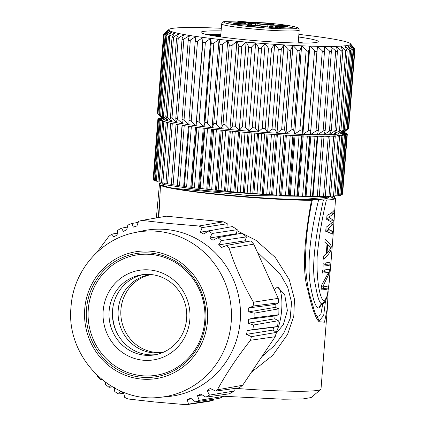 <?xml version="1.0" encoding="UTF-8"?>
<svg xmlns="http://www.w3.org/2000/svg" width="426" height="426" viewBox="0 0 426 426"><rect width="100%" height="100%" fill="white"/><g stroke="black" fill="none" stroke-linecap="round" stroke-linejoin="round"><path stroke-width="0.64" d="M257.549 25.821A8.733 0.596 -175.5 0 1 264.493 26.992A8.733 0.596 -175.5 0 1 254.066 26.721A8.733 0.596 -175.5 0 1 247.117 25.629A8.733 0.596 -175.5 0 1 257.549 25.821M247.304 22.184A4.798 0.33 -175.5 0 1 251.132 22.807A4.798 0.33 -175.5 0 1 245.392 22.679A4.798 0.33 -175.5 0 1 241.563 22.056A4.798 0.33 -175.5 0 1 247.304 22.184M282.332 27.637A8.541 0.586 -175.5 0 1 275.531 26.566A8.541 0.586 -175.5 0 1 285.734 26.753A8.541 0.586 -175.5 0 1 292.524 27.903A8.541 0.586 -175.5 0 1 282.332 27.637M263.635 24.245A8.733 0.596 -175.5 0 1 256.686 23.148A8.733 0.596 -175.5 0 1 267.118 23.339A8.733 0.596 -175.5 0 1 274.062 24.516A8.733 0.596 -175.5 0 1 263.635 24.245M235.45 23.308A8.541 0.586 -175.5 0 1 228.655 22.237A8.541 0.586 -175.5 0 1 238.858 22.424A8.541 0.586 -175.5 0 1 245.648 23.574A8.541 0.586 -175.5 0 1 235.45 23.308M257.805 25.438L257.927 23.973L247.66 23.137M233.235 23.883L233.709 24.01C232.841 23.835 233.113 23.765 234.524 23.797L248.294 24.25C251.782 24.335 252.458 24.16 250.323 23.728L248.081 23.318M251.457 25.107L251.51 24.096L250.323 23.728M280.383 28.18L272.363 27.749L258.71 25.517L239.545 24.719L233.709 24.01M287.949 26.215L287.475 26.055C288.349 26.226 288.077 26.3 286.666 26.263L272.896 25.81C269.408 25.725 268.731 25.901 270.861 26.337L279.946 28.217M269.546 27.232L269.674 25.97L270.861 26.337L270.75 27.456M257.927 23.973L267.869 24.894L283.796 25.485L287.454 26.274M220.732 35.491L209.411 35.108M220.652 36.444L215.95 36.231M303.727 43.074L298.296 42.03M221.105 30.906A58.788 4.02 4.5 0 0 202.228 31.657A58.788 4.02 4.5 0 0 201.163 32.637A58.788 4.02 4.5 0 0 247.932 40.001A58.788 4.02 4.5 0 0 317.082 42.27A58.788 4.02 4.5 0 0 318.105 41.839A58.788 4.02 4.5 0 0 298.674 37.009M220.817 34.415L206.152 34.421M246.116 42.094A91.185 6.241 -175.5 0 1 241.478 41.673A91.185 6.241 -175.5 0 1 236.888 41.242L238.864 45.784C239.572 46.924 240.568 47.014 241.84 46.056L246.212 42.099L239.263 130.404L246.116 42.094M195.933 36.439L195.246 40.805C195.257 41.908 196.013 42.014 197.52 41.125L191.205 121.351L196.109 125.734L202.92 41.844C203.08 42.951 203.9 43.058 205.391 42.158L199.08 122.384L203.857 126.719L210.806 38.415L211.216 42.866C211.52 43.99 212.398 44.091 213.857 43.18L219.044 39.384L220.034 43.873C220.482 45.002 221.408 45.103 222.819 44.176L227.766 40.326L229.284 44.847C229.864 45.987 230.833 46.083 232.181 45.14L236.888 41.242L229.939 129.541L236.792 41.231A91.185 6.241 -175.5 0 1 227.766 40.326A91.185 6.241 -175.5 0 1 219.044 39.384A91.185 6.241 -175.5 0 1 210.806 38.415L210.721 38.404A91.185 6.241 -175.5 0 1 203.058 37.429L202.984 37.419A91.185 6.241 -175.5 0 1 195.933 36.439L195.864 36.428A91.185 6.241 -175.5 0 1 189.506 35.449L189.442 35.438A91.185 6.241 -175.5 0 1 183.846 34.479L183.792 34.469A91.185 6.241 -175.5 0 1 179.016 33.537L178.973 33.526A91.185 6.241 -175.5 0 1 175.075 32.632L175.038 32.621A91.185 6.241 -175.5 0 1 172.056 31.774L172.029 31.764A91.185 6.241 -175.5 0 1 169.995 30.976L169.979 30.965A91.185 6.241 -175.5 0 1 168.914 30.235A91.185 6.241 -175.5 0 1 168.84 29.575A91.185 6.241 -175.5 0 1 169 29.399A91.185 6.241 -175.5 0 1 169.75 28.995L169.75 28.995A91.185 6.241 -175.5 0 1 171.646 28.505L171.673 28.499A91.185 6.241 -175.5 0 1 174.527 28.1A91.185 6.241 -175.5 0 1 178.324 27.797A91.185 6.241 -175.5 0 1 182.988 27.594L183.042 27.594A91.185 6.241 -175.5 0 1 188.516 27.493L188.58 27.493A91.185 6.241 -175.5 0 1 194.82 27.498L194.89 27.498A91.185 6.241 -175.5 0 1 201.839 27.605L201.913 27.605A91.185 6.241 -175.5 0 1 209.485 27.812L209.571 27.818A91.185 6.241 -175.5 0 1 217.686 28.127L217.771 28.127A91.185 6.241 -175.5 0 1 221.323 28.286M298.871 34.389A91.185 6.241 -175.5 0 1 300.266 34.543A91.185 6.241 -175.5 0 1 308.504 35.512L308.584 35.523A91.185 6.241 -175.5 0 1 316.246 36.498L316.326 36.508A91.185 6.241 -175.5 0 1 323.377 37.493L323.446 37.504A91.185 6.241 -175.5 0 1 329.804 38.478L329.862 38.489A91.185 6.241 -175.5 0 1 335.464 39.448L335.518 39.458A91.185 6.241 -175.5 0 1 340.289 40.39L340.337 40.401A91.185 6.241 -175.5 0 1 344.235 41.295L344.272 41.306A91.185 6.241 -175.5 0 1 347.254 42.153L347.281 42.163A91.185 6.241 -175.5 0 1 349.315 42.957L349.331 42.962A91.185 6.241 -175.5 0 1 350.374 43.676A91.185 6.241 -175.5 0 1 350.39 43.692A91.185 6.241 -175.5 0 1 350.47 44.352A91.185 6.241 -175.5 0 1 349.56 44.932L353.687 49.128C354.714 50.146 354.815 50.087 353.979 48.942C354.815 50.087 354.714 50.146 353.687 49.128L347.371 129.355L342.61 133.237L346.87 129.169L353.074 50.343L352.664 49.517C353.378 50.657 353.175 50.71 352.057 49.677L347.659 45.428A91.185 6.241 -175.5 0 0 349.544 44.938L349.56 44.932M346.349 129.744C347.217 128.892 347.014 128.945 345.742 129.903L340.688 133.732L344.405 129.68L350.614 50.753L347.659 45.428M347.637 45.428A91.185 6.241 -175.5 0 1 344.783 45.827A91.185 6.241 -175.5 0 1 340.981 46.13A91.185 6.241 -175.5 0 1 336.316 46.333L336.268 46.333A91.185 6.241 -175.5 0 1 330.794 46.434L330.73 46.434A91.185 6.241 -175.5 0 1 324.49 46.429L324.42 46.429A91.185 6.241 -175.5 0 1 317.471 46.322L317.397 46.322A91.185 6.241 -175.5 0 1 309.824 46.114L309.739 46.109A91.185 6.241 -175.5 0 1 301.624 45.806L301.539 45.8A91.185 6.241 -175.5 0 1 292.966 45.396L292.875 45.39A91.185 6.241 -175.5 0 1 283.94 44.895L283.844 44.89A91.185 6.241 -175.5 0 1 274.653 44.309L274.557 44.304A91.185 6.241 -175.5 0 1 265.148 43.644A91.185 6.241 -175.5 0 1 255.632 42.904A91.185 6.241 -175.5 0 1 246.212 42.099L248.667 46.663C249.498 47.808 250.509 47.893 251.691 46.919L255.632 42.904L248.693 131.208L255.632 42.904L258.587 47.483C259.53 48.628 260.542 48.702 261.623 47.717L265.148 43.644L258.209 131.948L265.148 43.644L268.518 48.229C269.562 49.373 270.563 49.443 271.532 48.442L274.557 44.304L267.603 132.608L272.033 129.126L278.343 48.894L274.653 44.309L267.704 132.614A91.185 6.241 4.5 0 0 276.895 133.194L283.844 44.89L281.309 49.086C280.462 50.103 279.477 50.039 278.343 48.894M241.84 46.056L235.525 126.282L232.548 126.011L238.864 45.784M235.525 126.282L239.167 130.393A91.185 6.241 4.5 0 1 234.529 129.978A91.185 6.241 4.5 0 1 229.939 129.541L232.548 126.011M271.532 48.442L265.222 128.668L267.603 132.608A91.185 6.241 4.5 0 1 258.257 131.948A91.185 6.241 4.5 0 1 248.741 131.208A91.185 6.241 4.5 0 1 239.263 130.404L242.351 126.889L248.667 46.663M251.691 46.919L245.376 127.145L248.693 131.208L252.272 127.709L258.587 47.483M261.623 47.717L255.312 127.944L258.209 131.948L262.203 128.455L268.518 48.229M281.309 49.086L274.999 129.312L276.895 133.194L281.65 129.706L287.965 49.48L283.94 44.895L276.991 133.2A91.185 6.241 4.5 0 0 285.926 133.695L292.875 45.39L290.846 49.64C290.127 50.673 289.169 50.619 287.965 49.48M290.846 49.64L284.531 129.866L286.016 133.7L290.958 130.196L297.273 49.964L292.966 45.396L286.016 133.7A91.185 6.241 4.5 0 0 294.584 134.105L301.539 45.8L300.037 50.098C299.457 51.147 298.535 51.104 297.273 49.964M300.037 50.098L293.722 130.324L294.584 134.105L299.851 130.585L306.161 50.359L301.624 45.806L294.675 134.105A91.185 6.241 4.5 0 0 302.79 134.414L309.739 46.109L308.781 50.454C308.344 51.519 307.471 51.487 306.161 50.359M308.781 50.454L302.465 130.681L302.87 134.419L308.227 130.873L314.542 50.646L309.824 46.114L302.87 134.419A91.185 6.241 4.5 0 0 310.447 134.627L316.981 50.71C316.694 51.791 315.879 51.77 314.542 50.646M316.981 50.71L310.447 134.627L316.001 131.054L322.312 50.827L317.471 46.322L310.522 134.627A91.185 6.241 4.5 0 0 317.471 134.733L323.084 131.128L329.399 50.902L324.49 46.429L324.436 47.052M322.312 50.827C323.669 51.94 324.415 51.951 324.553 50.864L318.259 130.968L317.471 134.733M324.553 50.864L324.42 46.429M317.578 134.222L317.535 134.733A91.185 6.241 4.5 0 0 323.781 134.738L329.399 131.096L335.715 50.87L330.773 46.695M329.399 50.902C330.752 52.004 331.423 52.004 331.412 50.902L325.155 130.888L323.781 134.738M331.412 50.902L330.73 46.434M323.861 134.525L323.845 134.738A91.185 6.241 4.5 0 0 329.314 134.637L334.879 130.952L341.189 50.726L336.306 46.482M335.715 50.87C337.046 51.961 337.637 51.951 337.477 50.838L331.279 130.718L329.314 134.637M337.477 50.838L336.268 46.333M329.378 134.52L329.367 134.637A91.185 6.241 4.5 0 0 334.005 134.435A91.185 6.241 4.5 0 0 337.813 134.131L343.095 130.356L349.405 50.124L344.783 45.827L347.179 51.051L345.774 50.481L340.981 46.13L342.802 51.221L341.189 50.726M342.802 51.221L336.567 130.457L334.027 134.435L339.458 130.707L345.774 50.481M347.179 51.051L340.954 130.111L337.829 134.131A91.185 6.241 4.5 0 0 340.688 133.732M350.614 50.753L349.405 50.124M352.664 49.517L349.544 44.938M353.979 48.942L350.47 44.352L354.288 48.489C355.215 49.496 355.204 49.427 354.262 48.282C355.204 49.427 355.215 49.496 354.288 48.489L354.224 49.272M347.664 129.169L343.361 132.832A91.185 6.241 4.5 0 1 342.61 133.237M354.262 48.282L350.374 43.676M350.39 43.692L353.846 47.771C354.661 48.761 354.544 48.681 353.5 47.536M169 29.399L164.984 32.877M165.48 32.392L168.84 29.575L164.388 33.516C163.302 34.501 163.312 34.57 164.409 33.723C163.312 34.57 163.302 34.501 164.388 33.516M168.781 30.342L168.84 29.575M164.329 34.767L164.409 33.723L168.914 30.235L164.83 34.229C163.856 35.236 163.973 35.315 165.171 34.469C163.973 35.315 163.856 35.236 164.83 34.229M158.073 113.742C157.146 112.736 157.151 112.805 158.099 113.95L158.179 114.051M169.979 30.965L165.171 34.469L158.855 114.695C157.812 113.55 157.7 113.47 158.515 114.461L161.981 118.556A91.185 6.241 4.5 0 0 163.03 119.269L159.995 115.249C159.297 114.28 159.516 114.365 160.65 115.505L165.107 120.079L162.487 116.106C161.928 115.153 162.247 115.244 163.451 116.383L168.089 120.877M158.515 114.461C157.7 113.47 157.812 113.55 158.855 114.695L163.03 119.269M169.995 30.976L165.805 35.763L172.024 31.812M172.056 31.774L168.424 36.567L169.766 36.157L175.033 32.695M165.107 120.079A91.185 6.241 4.5 0 0 168.089 120.925L165.799 116.506L172.024 37.403L175.075 32.632M178.963 33.633L173.547 37.083L172.024 37.403M173.547 37.083L167.237 117.31L172.029 121.751M168.121 120.936A91.185 6.241 4.5 0 0 172.024 121.831L170.421 117.981C170.139 117.054 170.65 117.155 171.96 118.284L176.854 122.64M179.016 33.537L176.556 38.265L178.276 38.058L183.782 34.639M172.067 121.841A91.185 6.241 4.5 0 0 176.843 122.773L175.768 118.976C175.634 118.066 176.236 118.167 177.573 119.285L182.514 123.492M183.846 34.479L182.083 38.75C181.79 39.831 182.392 39.932 183.888 39.059L189.421 35.752M175.768 118.976L182.083 38.75M176.896 122.784A91.185 6.241 4.5 0 0 182.493 123.742L181.961 119.999C181.977 119.099 182.658 119.2 184.011 120.313L188.915 124.727L188.974 123.987M189.506 35.449L188.276 39.772C188.132 40.864 188.814 40.965 190.326 40.087L195.864 36.428L195.795 37.328M181.961 119.999L188.276 39.772M182.557 123.753A91.185 6.241 4.5 0 0 188.915 124.727L188.931 121.032C189.096 120.143 189.858 120.249 191.205 121.351M188.931 121.032L195.246 40.805M197.52 41.125L202.984 37.419L196.035 125.723A91.185 6.241 4.5 0 1 188.984 124.738M205.391 42.158L210.721 38.404L203.772 126.708A91.185 6.241 4.5 0 1 196.109 125.734L202.92 41.844M232.181 45.14L225.865 125.366L229.843 129.536A91.185 6.241 4.5 0 1 220.764 128.625A91.185 6.241 4.5 0 1 212.041 127.678A91.185 6.241 4.5 0 1 203.857 126.719L204.901 123.093L211.216 42.866M213.857 43.18L207.542 123.407L212.084 127.683L219.044 39.384L212.084 127.683L213.719 124.099L220.034 43.873M222.819 44.176L216.504 124.403L220.806 128.631L227.766 40.326L220.806 128.631L222.968 125.079L229.284 44.847M340.709 133.727A91.185 6.241 4.5 0 0 342.595 133.242M161.971 118.54A91.185 6.241 4.5 0 0 161.981 118.556L159.734 118.146L161.63 118.146M163.046 119.275A91.185 6.241 4.5 0 0 165.08 120.068M245.376 127.145L242.351 126.889M255.312 127.944L252.272 127.709M265.222 128.668L262.203 128.455M274.999 129.312L272.033 129.126M284.531 129.866C283.972 128.908 283.013 128.854 281.65 129.706M293.722 130.324C293.301 129.382 292.38 129.339 290.958 130.196M302.465 130.681C302.188 129.754 301.315 129.722 299.851 130.585M310.671 130.942C310.538 130.026 309.723 130.005 308.227 130.873M318.238 131.091C318.259 130.186 317.508 130.175 316.001 131.054M325.097 131.128C325.262 130.239 324.591 130.239 323.084 131.128M331.162 131.064C331.481 130.186 330.89 130.196 329.399 131.096M336.375 130.888C336.838 130.021 336.338 130.042 334.879 130.952M340.672 130.612C341.274 129.744 340.869 129.781 339.458 130.707M344.006 130.228C344.751 129.371 344.442 129.413 343.095 130.356M347.946 128.508C349.048 127.662 349.054 127.731 347.973 128.716M165.805 35.763L159.601 114.61L159.995 115.249M168.424 36.567L162.21 115.521L162.487 116.106M167.237 117.31L165.799 116.506M176.556 38.265L170.421 117.981M199.08 122.384C197.744 121.293 196.918 121.186 196.61 122.07M207.542 123.407C206.243 122.326 205.359 122.225 204.901 123.093M216.504 124.403C215.252 123.338 214.321 123.236 213.719 124.099M225.865 125.366C224.672 124.317 223.709 124.222 222.968 125.079M343.324 132.859L346.732 133.354L343.292 133.386A91.185 6.241 -175.5 0 1 343.361 133.471L347.323 134.068L343.431 134.052A91.185 6.241 -175.5 0 1 343.383 134.126L346.892 134.701L342.573 134.637A91.185 6.241 -175.5 0 1 342.403 134.701L345.449 135.25L340.731 135.138A91.185 6.241 -175.5 0 1 340.443 135.191L343.01 135.708L337.919 135.543A91.185 6.241 -175.5 0 1 337.52 135.585L339.602 136.07L334.176 135.851A91.185 6.241 -175.5 0 1 333.664 135.883L335.262 136.325L329.538 136.059A91.185 6.241 -175.5 0 1 328.92 136.075L330.038 136.48L324.053 136.166A91.185 6.241 -175.5 0 1 323.339 136.171L323.984 136.528L317.791 136.166A91.185 6.241 -175.5 0 1 316.987 136.16L317.173 136.474L310.815 136.064A91.185 6.241 -175.5 0 1 309.926 136.048L309.665 136.32L303.195 135.862A91.185 6.241 -175.5 0 1 302.242 135.83L295.026 135.559A91.185 6.241 -175.5 0 1 294.009 135.516L286.389 135.159A91.185 6.241 -175.5 0 1 285.324 135.101L277.385 134.664A91.185 6.241 -175.5 0 1 276.277 134.595L268.103 134.083A91.185 6.241 -175.5 0 1 266.974 134.004L258.657 133.418A91.185 6.241 -175.5 0 1 257.512 133.333L249.146 132.683A91.185 6.241 -175.5 0 1 247.996 132.593L239.668 131.884A91.185 6.241 -175.5 0 1 238.533 131.783L230.333 131.022A91.185 6.241 -175.5 0 1 229.225 130.915L221.243 130.116A91.185 6.241 -175.5 0 1 220.167 130.005L212.494 129.174A91.185 6.241 -175.5 0 1 211.466 129.062L204.187 128.205A91.185 6.241 -175.5 0 1 203.218 128.088L196.737 127.534L196.407 127.22A91.185 6.241 -175.5 0 1 195.513 127.097L189.133 126.511L189.245 126.224A91.185 6.241 -175.5 0 1 188.43 126.107L182.206 125.5L182.781 125.239A91.185 6.241 -175.5 0 1 182.051 125.122L176.034 124.498L177.078 124.27A91.185 6.241 -175.5 0 1 176.444 124.152L170.677 123.524L172.2 123.322A91.185 6.241 -175.5 0 1 171.673 123.21L166.193 122.576L168.206 122.416A91.185 6.241 -175.5 0 1 167.785 122.31L162.636 121.676L165.134 121.554A91.185 6.241 -175.5 0 1 164.83 121.458L160.048 120.83L163.02 120.75A91.185 6.241 -175.5 0 1 162.833 120.659L158.451 120.041L161.891 120.015A91.185 6.241 -175.5 0 1 161.821 119.93L157.865 119.328L161.752 119.344A91.185 6.241 -175.5 0 1 161.805 119.269L158.291 118.694L162.178 118.747M343.926 132.353L345.135 132.571L343.596 132.63M334.905 195.768L338.276 195.848L343.01 135.708M338.313 195.374L340.715 195.396L345.449 135.25M340.757 194.868L342.158 194.847L346.892 134.701M342.206 194.256L342.589 194.208L347.323 134.068M157.865 119.328L153.131 179.474L153.759 179.618M158.451 120.041L153.717 180.187L155.357 180.459M160.048 120.83L155.314 180.97L157.94 181.354M162.636 121.676L157.908 181.817L161.497 182.285M166.193 122.576L161.459 182.717L165.975 183.26M170.677 123.524L165.943 183.665L171.327 184.261M171.353 184.618L177.317 185.262A91.185 6.241 4.5 0 0 177.504 185.294M182.206 125.5L177.472 185.64L183.697 186.247A91.185 6.241 4.5 0 0 184.421 186.354M184.399 186.652L189.133 126.511L184.399 186.652L190.779 187.243A91.185 6.241 4.5 0 0 191.673 187.36L194.389 187.983L198.484 188.228A91.185 6.241 4.5 0 0 199.453 188.345L206.738 189.203A91.185 6.241 4.5 0 0 207.76 189.32L215.434 190.15A91.185 6.241 4.5 0 0 216.509 190.262L224.491 191.061A91.185 6.241 4.5 0 0 225.599 191.167L233.799 191.924A91.185 6.241 4.5 0 0 234.934 192.025L243.267 192.733A91.185 6.241 4.5 0 0 244.412 192.824L252.778 193.479A91.185 6.241 4.5 0 0 253.923 193.558L262.24 194.149A91.185 6.241 4.5 0 0 263.375 194.224L271.543 194.741A91.185 6.241 4.5 0 0 272.651 194.804L280.59 195.246A91.185 6.241 4.5 0 0 281.655 195.3L289.275 195.656A91.185 6.241 4.5 0 0 290.292 195.699L297.508 195.971A91.185 6.241 4.5 0 0 298.461 196.003L302.577 196.397L305.192 196.189A91.185 6.241 4.5 0 0 306.081 196.21L312.439 196.615L317.168 136.48M312.46 196.306A91.185 6.241 4.5 0 0 313.057 196.311L319.228 196.652M319.282 196.306A91.185 6.241 4.5 0 0 319.324 196.306L325.304 196.62L330.038 136.48M325.336 196.237L330.528 196.466L335.262 136.325M330.56 196.056L334.868 196.21L339.602 136.07M324.053 136.166L319.324 196.306M317.791 136.166L313.057 196.311M310.815 136.064L306.081 196.21M305.192 196.189L309.926 136.048M303.195 135.862L298.461 196.003M297.508 195.971L302.242 135.83M295.026 135.559L290.292 195.699M289.275 195.656L294.009 135.516M286.389 135.159L281.655 195.3M280.59 195.246L285.324 135.101M277.385 134.664L272.651 194.804M271.543 194.741L276.277 134.595M268.103 134.083L263.375 194.224M262.24 194.149L266.974 134.004M258.657 133.418L253.923 193.558M252.778 193.479L257.512 133.333M249.146 132.683L244.412 192.824M243.267 192.733L247.996 132.593M239.668 131.884L234.934 192.025M233.799 191.924L238.533 131.783M230.333 131.022L225.599 191.167M224.491 191.061L229.225 130.915M221.243 130.116L216.509 190.262M215.434 190.15L220.167 130.005M212.494 129.174L207.76 189.32M206.738 189.203L211.466 129.062M204.187 128.205L199.453 188.345M198.484 188.228L203.218 128.088M196.407 127.22L191.673 187.36M190.779 187.243L195.513 127.097M183.697 186.247L188.43 126.107M177.317 185.262L182.051 125.122M328.43 196.785L328.377 197.488A81.105 5.549 -175.5 0 1 302.524 199.512C268.279 199.368 199.272 193.425 173.35 188.26C167.988 187.2 164.489 186.242 162.86 185.379L162.934 184.437L204.075 190.486L277.129 195.326M279.067 195.39L283.684 195.523M162.934 184.437L164.569 183.345M163.967 182.871L164.537 183.404M173.35 188.26L248.933 195.513L323.233 196.594M325.32 196.386L326.146 196.29M302.524 199.512L327.45 197.243L329.085 196.482M163.115 182.983L162.29 183.334M160.969 185.326L161.103 183.915L163.291 184.24M158.27 217.595L159.958 196.434M162.072 184.037L162.12 183.43M161.103 183.915L159.505 183.585A88.784 6.076 -175.5 0 1 162.002 182.855M159.5 183.627L156.358 217.926L159.505 183.585M332.855 196.189A88.784 6.076 -175.5 0 1 334.495 196.807L330.645 196.945A83.986 5.746 -175.5 0 1 331.247 197.712A83.986 5.746 -175.5 0 1 331.231 197.808L335.539 198.66A88.784 6.076 -175.5 0 1 326.375 200.071L318.653 199.735A83.986 5.746 -175.5 0 1 311.741 199.853L311.055 199.927L312.29 200.273L311.475 200.348A88.784 6.076 -175.5 0 1 222.329 194.991A88.784 6.076 -175.5 0 1 160.538 185.438L162.86 185.379M334.495 196.807L334.378 198.383M332.908 237.793L335.539 198.66L332.844 238.592M158.834 217.5L160.485 185.395L158.754 217.516M215.609 391.105L239.172 387.83A95.025 91.026 -98.7 0 0 242.655 385.274L275.196 336.721L250.467 340.262C237.255 357.052 226.227 373.565 217.393 389.801A95.025 91.026 81.3 0 1 215.609 391.105L210.279 388.432L207.1 390.504L209.459 395.11A95.025 91.026 81.3 0 1 205.822 397.149L200.864 394.007L197.456 395.642L199.23 400.312A95.025 91.026 81.3 0 1 195.369 401.862L218.847 398.411A95.025 91.026 -98.7 0 0 224.119 396.292L283.114 399.221L302.732 398.96L311.204 397.543L320.767 389.417A88.784 6.076 4.5 0 0 321.007 389.018L327.365 308.184L324.49 322.205L319.079 321.731C315.634 318.494 311.853 307.854 307.748 289.824C302.407 272.225 303.653 242.399 311.475 200.348M235.344 388.363A88.784 6.076 4.5 0 0 320.767 389.417M251.388 372.249L272.715 355.359L287.577 334.405L293.807 316.081L294.467 299.228L289.281 279.669L275.292 257.458L256.164 240.424L237.026 230.674M257.315 252.043L280.111 273.929L287.694 287.252L291.576 302.391L290.17 318.478L283.721 333.297L273.95 345.992L261.82 356.679M276.016 333.643L283.354 324.575L287.385 310.527L284.675 294.451L277.534 287.156L274.184 289.43M195.369 401.862L190.843 398.299L187.254 399.471L188.436 404.13A95.025 91.026 81.3 0 1 186.322 404.7L209.214 401.303A95.025 91.026 -98.7 0 0 213.346 400.211L213.431 399.21M199.23 400.312L224.119 396.292L224.033 394.551M205.822 397.149L229.337 393.794A95.025 91.026 -98.7 0 0 234.305 390.999L233.89 388.565M275.196 336.721A95.025 91.026 -98.7 0 0 276.309 332.424L273.061 330.065L273.63 327.259L277.496 326.556A95.025 91.026 -98.7 0 0 278.316 320.714L274.813 318.792L275.042 315.932L278.785 314.723A95.025 91.026 -98.7 0 0 278.892 308.818L275.196 307.364L275.074 304.489L278.641 302.806A95.025 91.026 -98.7 0 0 278.215 298.354L253.763 244.173A95.025 91.026 -98.7 0 0 250.733 240.972L226.531 245.472L221.366 247.581L218.554 244.918L245.126 240.749L246.43 236.899A95.025 91.026 -98.7 0 0 241.979 233.176L217.872 237.649L212.968 240.248L209.864 237.969L236.398 233.688L237.229 229.689A95.025 91.026 -98.7 0 0 232.372 226.573L208.351 231.014L203.766 234.055L200.422 232.197L215.087 229.768M246.244 241.803L245.126 240.749M236.973 234.103L236.398 233.688M138.194 222.367L131.959 223.469L133.343 227.101L136.932 225.929L138.567 221.307A94.572 90.594 -98.7 0 1 142.044 220.396L166.348 216.206L223.341 221.834A95.025 91.026 -98.7 0 1 227.244 223.725L226.93 227.575M142.044 220.396L168.904 223.474L198.899 226.009L223.341 221.834M227.25 223.725L202.18 227.59A94.572 90.594 -98.7 0 0 198.899 226.009M202.18 227.59L200.422 232.197M237.229 229.689L212.153 233.453A94.572 90.594 -98.7 0 0 208.351 231.014M212.153 233.453L209.864 237.969M246.43 236.899L221.355 240.568A94.572 90.594 -98.7 0 0 217.872 237.649M221.355 240.568L218.554 244.918M253.763 244.173L229.066 248.161A94.572 90.594 -98.7 0 0 226.531 245.472M229.066 248.161C235.077 266.516 243.209 284.531 253.459 302.21L278.215 298.354M278.641 302.806L253.827 305.943A94.572 90.594 -98.7 0 0 253.459 302.21M253.827 305.943L248.608 307.934L275.074 304.489M248.608 307.934L248.773 311.864L275.196 307.364M248.773 311.864L254.13 313.185L278.892 308.818M278.785 314.723L254.05 317.807A94.572 90.594 -98.7 0 0 254.13 313.185M254.05 317.807L248.64 319.276L275.042 315.932M248.64 319.276L248.331 323.19L274.813 318.792M248.331 323.19L253.481 325.017L278.316 320.714M277.496 326.556L252.842 329.591A94.572 90.594 -98.7 0 0 253.481 325.017M252.842 329.591L247.304 330.517L273.63 327.259M247.304 330.517L246.526 334.351L273.061 330.065M246.526 334.351L251.409 336.657L276.309 332.424M250.467 340.262A94.572 90.594 -98.7 0 0 251.409 336.657M217.393 389.801L242.655 385.274M207.1 390.504L212.867 389.731M209.459 395.11L234.305 390.999M197.456 395.642L202.425 394.998M187.254 399.471L191.631 398.917M188.436 404.13L213.357 400.206M186.322 404.7L154.851 401.995L127.992 398.976A94.572 90.594 -98.7 0 1 124.711 397.394L123.769 393.203L120.42 391.345L118.545 393.97L123.796 393.326M114.322 387.431L114.738 391.531A94.572 90.594 -98.7 0 0 118.545 393.97M110.606 385.764L109.024 387.33L112.517 386.904M105.584 382.399L105.536 384.417A94.572 90.594 -98.7 0 0 109.024 387.33M101.159 378.959L100.36 379.513L101.638 379.358M96.846 375.098L97.826 376.818A94.572 90.594 -98.7 0 0 100.36 379.513M96.915 252.357L108.886 236.292A94.572 90.594 -98.7 0 1 111.798 234.14L113.907 236.962L117.091 234.896L117.661 230.322A94.572 90.594 -98.7 0 1 121.548 228.139L123.322 231.393L126.73 229.758L127.837 225.125A94.572 90.594 -98.7 0 1 131.959 223.469M117.31 233.139L111.798 234.14M127.363 227.095L121.548 228.139M142.641 230.897A83.949 80.418 81.3 0 1 166.561 229.529A83.949 80.418 81.3 0 1 240.227 320.948A83.949 80.418 81.3 0 1 168.084 396.569L159.505 397.357A83.427 79.918 81.3 0 0 231.196 322.205A83.427 79.918 81.3 0 0 134.222 232.718L142.641 230.897M86.489 309.265A62.388 59.762 -98.7 0 0 141.23 377.207A62.388 59.762 -98.7 0 0 205.742 321.044A62.388 59.762 -98.7 0 0 150.996 253.103A62.388 59.762 -98.7 0 0 86.489 309.265M204.773 320.842A60.95 58.383 81.3 0 1 141.751 375.711A60.95 58.383 81.3 0 1 88.273 309.34A60.95 58.383 81.3 0 1 151.294 254.471A60.95 58.383 81.3 0 1 204.773 320.842M103.177 310.81A45.353 43.441 -98.7 0 0 142.971 360.199A45.353 43.441 -98.7 0 0 189.868 319.372A45.353 43.441 -98.7 0 0 150.074 269.983A45.353 43.441 -98.7 0 0 103.177 310.81M109.125 311.055A40.555 38.846 -98.7 0 0 154.042 354.964A40.555 38.846 -98.7 0 0 186.641 318.712A40.555 38.846 -98.7 0 0 141.73 274.797A40.555 38.846 -98.7 0 0 109.125 311.055M155.735 354.666A40.555 38.846 81.3 0 1 112.533 310.533A40.555 38.846 81.3 0 1 143.434 274.578M151.299 274.573A39.352 37.696 -98.7 0 0 149.845 274.765A39.352 37.696 -98.7 0 0 118.114 314.676A39.352 37.696 -98.7 0 0 152.737 352.803A39.352 37.696 -98.7 0 0 161.795 352.563A39.352 37.696 -98.7 0 0 163.238 352.307M151.214 274.584A39.352 37.696 -98.7 0 0 120.867 314.974A39.352 37.696 -98.7 0 0 155.463 352.387A39.352 37.696 -98.7 0 0 163.153 352.323M277.353 287.145A23.994 6.688 -84.4 0 1 281.666 309.963A23.994 6.688 -84.4 0 1 276.021 332.216M321.641 304.084L322.45 303.738C320.517 304.51 319.447 305.889 319.239 307.876C316.55 308.983 313.834 302.598 311.081 288.721C307.705 272.954 307.45 245.025 318.653 199.735M322.833 303.621L320.783 314.676L316.907 316.971M319.239 307.876L321.88 304.047M331.284 258.412L328.856 285.468L327.173 296.001L324.378 301.251C318.627 298.796 316.358 273.391 317.173 256.479C318.941 237.474 322.008 218.671 326.375 200.071M322.748 286.863L329.128 273.508L329.479 269.03A88.784 6.076 4.5 0 1 322.674 270.079L322.439 273.061A88.784 6.076 -175.5 0 0 328.723 272.182L321.46 285.489L321.108 289.962A88.784 6.076 -175.5 0 0 327.913 288.919L328.148 285.937A88.784 6.076 4.5 0 1 322.748 286.863L321.364 286.73M329.793 265.052A88.784 6.076 -175.5 0 1 322.983 266.101L323.222 263.114A88.784 6.076 4.5 0 0 330.028 262.07L329.793 265.052L325.16 264.594L325.294 262.933M323.531 259.136C327.051 256.239 329.532 253.241 330.965 250.137L331.279 246.159C330.262 243.96 328.201 241.654 325.097 239.252L324.862 242.234L327.035 244.013L326.257 253.96L323.765 256.154L323.531 259.136M328.973 217.185L333.862 213.346L334.096 210.359C332.765 212.137 330.395 213.815 326.976 215.386L326.662 219.363L332.339 222.542L326.039 227.319L325.725 231.297C328.931 232.378 331.098 233.352 332.221 234.225L332.456 231.243L328.031 229.119L333.004 224.284L333.313 220.306L328.973 217.185L326.848 216.972M324.378 301.251L322.45 303.738C319.974 304.627 317.631 298.338 315.421 284.872C311.475 270.68 314.143 242.373 323.414 199.948M328.254 273.417L329.128 273.508M324.745 269.898L324.596 271.772M323.414 286.799L323.286 288.461L327.913 288.919M321.183 288.988A83.986 5.746 4.5 0 0 323.286 288.461M322.514 272.081A83.986 5.746 4.5 0 0 324.111 271.724L328.723 272.182M323.062 265.121A83.986 5.746 4.5 0 0 325.16 264.594M329.729 250.014L330.965 250.137M329.138 245.946L331.279 246.159M327.685 244.433L330.789 248.262L326.982 253.379L327.685 244.433L327.008 244.364M326.305 253.316L326.982 253.379M331.14 213.075L333.862 213.346M326.758 218.155L328.686 219.848L333.313 220.306M330.816 224.065L333.004 224.284M328.686 219.848L328.648 220.285M325.911 228.906L328.031 229.119M325.853 229.651L327.823 230.785L332.456 231.243M327.823 230.785L327.727 232.005M332.589 196.881L332.456 198.138M325.475 301.177L323.68 315.474L319.58 320.432M238.315 22.035A1.922 1.065 91.9 0 1 238.395 22.03A1.922 1.065 91.9 0 1 238.491 22.04L224.96 21.593A1.922 1.065 -88.1 0 0 224.875 21.588A1.922 1.922 0 0 0 224.465 21.614A1.922 1.853 79.6 0 1 224.96 21.593A36.961 2.529 4.5 0 0 239.135 25.411A36.961 2.529 4.5 0 0 280.942 28.739A36.961 2.529 4.5 0 0 296.224 28.467A36.961 2.529 4.5 0 0 265.93 22.94A1.922 0.266 -84.9 0 1 265.946 22.935A1.922 1.922 0 0 0 265.84 22.929A1.922 1.065 91.9 0 1 265.93 22.94L252.4 22.493A1.922 1.065 -88.1 0 0 252.309 22.487A1.922 1.065 -88.1 0 0 252.224 22.487M238.491 22.04C240.759 22.088 241.212 21.971 239.843 21.689A1.922 1.592 100.3 0 0 238.853 22.04M245.195 21.779A1.922 1.592 -79.7 0 1 245.387 21.801L245.962 21.902A1.922 1.592 100.3 0 0 245.77 21.88L240.466 21.332L239.045 21.54L239.843 21.689M245.77 21.88L252.4 22.493M238.182 22.024A1.922 1.592 -79.7 0 1 239.274 21.582M237.138 21.987L239.353 21.3L245.387 21.801A1.922 1.592 -79.7 0 1 245.578 21.848M324.532 51.141L318.259 130.857M345.742 129.903L352.057 49.677M166.96 35.278L160.65 115.505M169.766 36.157L163.451 116.383M178.276 38.058L171.96 118.284M183.888 39.059L177.573 119.285M190.326 40.087L184.011 120.313M188.947 120.867L195.23 41.008M337.094 195.88L341.828 135.734M333.499 196.226L338.233 136.086M328.963 196.477L333.696 136.331M323.542 196.615L328.27 136.474M317.285 196.647L322.019 136.506M310.272 196.572L315.006 136.432M309.665 136.32L304.931 196.461M302.577 196.397L307.311 136.251M301.539 136.064L296.805 196.205M294.281 196.109L299.009 135.969M292.875 135.708L288.141 195.848M285.473 195.726L290.207 135.58M283.769 135.25L279.035 195.396M276.256 195.241L280.99 135.095M274.323 134.701L269.589 194.842M266.724 194.666L271.458 134.52M264.637 134.068L259.903 194.208M256.99 194L261.724 133.86M254.823 133.349L250.089 193.489M247.155 193.26L251.888 133.12M244.982 132.555L240.248 192.701M237.33 192.451L242.059 132.31M235.221 131.703L230.487 191.844M227.617 191.578L232.351 131.437M225.652 130.793L220.918 190.933M218.123 190.656L222.857 130.516M216.381 129.839L211.647 189.98M208.958 189.692L213.692 129.547M207.505 128.849L202.771 188.995M200.22 188.691L204.954 128.551M199.123 127.837L194.389 187.983M192.004 187.674L196.737 127.534M191.327 126.815L186.593 186.955M184.202 125.787L179.468 185.928M177.828 124.77L173.094 184.916M172.269 123.78L167.54 183.92M167.594 122.816L162.86 182.956M163.85 121.895L159.116 182.035M161.076 121.027L156.342 181.167M159.308 120.223L154.574 180.363M158.557 119.488L158.515 120.015M158.839 118.833L158.807 119.291M160.149 118.263L160.117 118.684M344.709 133.034L344.74 132.619M346.173 133.849L346.205 133.402M346.61 134.611L346.647 134.115M341.327 194.89L346.061 134.744M339.714 195.427L344.448 135.287M84.758 308.701A64.235 61.53 -98.7 0 0 84.726 309.09A64.235 61.53 81.3 0 0 140.9 379.018A64.235 61.53 81.3 0 0 207.473 321.603A64.235 61.53 -98.7 0 0 207.499 321.215A64.235 61.53 81.3 0 0 151.326 251.287A64.235 61.53 81.3 0 0 84.758 308.701M112.943 307.098A45.113 43.212 -98.7 0 0 116.889 332.791M319.079 321.731L318.627 319.569M298.221 43.026L299.206 29.985A38.878 2.662 -175.5 0 1 260.233 29.586A38.878 2.662 -175.5 0 1 221.685 23.883L220.615 36.913M265.755 22.935A1.922 1.065 91.9 0 1 265.84 22.929L245.962 21.902M239.875 22.051L224.875 21.588A1.922 1.065 -88.1 0 0 224.811 21.588M255.68 23.568L255.541 25.272M251.548 25.113L251.707 23.201M234.524 23.797L234.502 24.154M248.251 25.001L248.294 24.25M248.89 23.105L248.875 23.462M285.617 25.714L285.574 26.226M281.575 26.098L281.639 25.347M267.869 24.894L267.698 26.897M348.33 128.588L354.533 49.815M348.766 127.938L354.964 49.182M157.396 113.05L163.595 34.293M157.987 113.785L164.186 35.001M319.25 196.674L323.984 136.528M312.439 196.615L317.173 136.474M171.3 184.639L176.034 124.498M158.248 119.28L158.291 118.694M159.691 118.673L159.734 118.146M345.097 133.082L345.135 132.571M346.689 133.918L346.732 133.354M163.057 182.978L162.295 183.334M163.909 183.058L163.845 183.915M134.222 232.718C100.153 239.545 73.277 271.293 71.035 306.747C65.519 356.296 111 403.385 159.505 397.357M312.29 200.273C307.764 221.051 305.501 241.947 305.506 262.964C305.831 274.104 307.205 284.69 309.627 294.717L315.022 312.924L318.627 319.564L319.596 320.411M322.62 303.695C323.286 303.818 324.292 302.875 325.64 300.873L327.195 296.187L329.133 283.088L331.061 261.245M332.908 237.767L331.061 261.26M328.174 290.761L327.365 308.19M224.465 21.614C222.979 21.609 222.052 22.365 221.685 23.883M299.206 29.985C298.887 28.499 298.264 27.674 297.332 27.509C292.912 25.954 282.449 24.431 265.946 22.935"/></g></svg>
